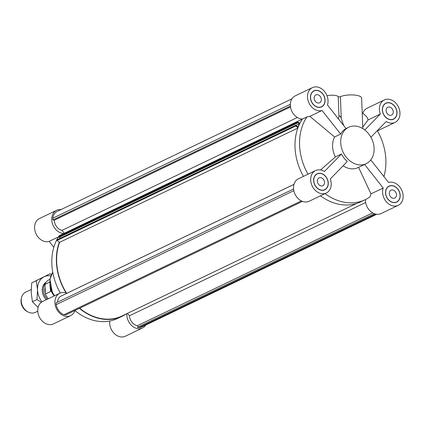 <?xml version="1.0" encoding="UTF-8"?>
<svg xmlns="http://www.w3.org/2000/svg" width="424" height="424" viewBox="0 0 424 424"><rect width="100%" height="100%" fill="white"/><g stroke="black" fill="none" stroke-linecap="round" stroke-linejoin="round"><path stroke-width="0.64" d="M375.659 214.083L139.051 327.561A11.194 8.75 64.4 0 0 141.955 326.877L376.751 214.268M374.376 213.701L137.519 327.301L139.051 327.561M372.643 212.875L137.456 325.669L137.519 327.301M365.658 202.502L129.426 315.8A9.328 7.293 64.4 0 0 137.456 325.669M79.654 308.232A51.935 40.587 64.4 0 0 122.017 315.981L356.621 203.462M127.497 313.352L129.426 315.8M302.455 201.374L65.593 314.974L64.061 314.709A11.194 8.75 -115.6 0 1 56.138 304.665L56.074 302.895L293.578 188.987M57.489 302.217A9.328 7.293 -115.6 0 1 61.157 296.047L293.975 184.387M66.595 293.44L66.648 293.382A51.935 40.587 -115.6 0 1 59.593 242.332L57.06 240.45L57.441 239.571L296.058 125.133L295.676 126.013L57.06 240.45M60.558 238.076L59.386 237.207M297.166 122.594L297.632 122.944L59.016 237.382L58.549 237.037L58.931 236.157L297.547 121.715L297.166 122.594L58.549 237.037M64.013 233.719A51.935 40.587 -115.6 0 1 64.342 233.248L62.052 230.354A9.328 7.293 -115.6 0 1 54.299 220.199L52.883 219.961L52.82 218.19A11.194 8.75 -115.6 0 1 57.166 211.428L291.961 98.819M290.345 104.267L52.82 218.19M290.392 106.048L52.883 219.961M290.498 106.917L54.299 220.199M297.351 117.501L62.052 230.354M293.832 190.668L56.138 304.665M301.363 200.897L64.061 314.709M299.848 123.426L297.547 121.715M297.632 122.944L297.781 122.6L299.328 123.75L296.206 125.244M299.328 123.75L297.918 126.967L296.376 125.822L296.524 125.478L296.058 125.133M297.849 128.064L59.593 242.332M295.676 126.013L297.977 127.719M293.986 184.35L66.648 293.382M64.342 233.248L302.418 119.07A52.247 40.831 64.4 0 0 303.457 176.389M59.81 293.244L42.665 301.464A12.439 9.72 64.4 0 0 39.284 316.887A12.439 9.72 64.4 0 0 53.424 323.899L70.57 315.673A12.439 9.72 -115.6 0 1 56.424 308.661A12.439 9.72 -115.6 0 1 59.81 293.244A12.439 9.72 -115.6 0 1 66.091 292.947A52.247 40.831 -115.6 0 1 59.36 242.157M74.894 310.516A12.439 9.72 -115.6 0 1 70.57 315.673M63.489 233.974A52.247 40.831 -115.6 0 1 63.807 233.497L59.259 235.68A52.247 40.831 -115.6 0 0 58.941 236.152M60.303 293.026A52.247 40.831 -115.6 0 1 58.92 236.189M126.029 314.057A52.247 40.831 -115.6 0 1 122.154 316.262L117.602 318.44A52.247 40.831 -115.6 0 1 74.878 310.559M63.807 233.497A12.439 9.72 -115.6 0 1 52.391 223.565A12.439 9.72 -115.6 0 1 56.625 210.304L39.48 218.53A12.439 9.72 64.4 0 0 35.791 233.274A12.439 9.72 64.4 0 0 49.163 241.378L58.443 236.931M56.625 210.304A12.439 9.72 -115.6 0 1 60.982 209.594M109.795 321.021A12.439 9.72 64.4 0 0 114.3 333.556A12.439 9.72 64.4 0 0 125.35 336.221L142.491 328.001A12.439 9.72 -115.6 0 1 131.769 325.648A12.439 9.72 -115.6 0 1 126.856 313.659M145.777 325.044A12.439 9.72 -115.6 0 1 142.491 328.001M53.827 247.293L49.163 241.378M122.154 316.262A52.247 40.831 -115.6 0 1 79.399 308.354M358.158 164.735A20.214 15.799 64.4 0 0 366.161 163.712A20.214 15.799 64.4 0 0 371.663 138.653A20.214 15.799 64.4 0 0 348.676 127.258A20.214 15.799 64.4 0 0 341.442 147.531A20.214 15.799 64.4 0 0 358.158 164.735M393.191 202.412A8.708 6.805 64.4 0 0 396.641 201.972A8.708 6.805 64.4 0 0 399.011 191.176A8.708 6.805 64.4 0 0 389.11 186.269A8.708 6.805 64.4 0 0 385.988 195.003A8.708 6.805 64.4 0 0 393.191 202.412M392.714 189.973A4.351 3.403 -115.6 0 1 396.313 193.678A4.351 3.403 -115.6 0 1 394.755 198.045A4.351 3.403 -115.6 0 1 389.804 195.591A4.351 3.403 -115.6 0 1 390.992 190.196A4.351 3.403 -115.6 0 1 392.714 189.973M370.783 159.922L388.57 182.484A12.439 9.72 -115.6 0 1 401.941 190.588A12.439 9.72 -115.6 0 1 398.253 205.338A12.439 9.72 -115.6 0 1 386.391 201.813A12.439 9.72 -115.6 0 1 383.19 188.012L370.984 193.869L358.566 167.337M325.012 193.641A52.247 40.831 64.4 0 0 365.318 199.64A52.247 40.831 64.4 0 0 370.03 196.858L370.984 193.869M365.456 199.572A12.439 9.72 64.4 0 0 370.523 211.327A12.439 9.72 64.4 0 0 381.107 213.558L398.253 205.338M364.614 164.454L383.19 188.012M393.196 202.561A8.862 6.927 -115.6 0 1 385.866 195.019A8.862 6.927 -115.6 0 1 389.041 186.131A8.862 6.927 -115.6 0 1 399.116 191.123A8.862 6.927 -115.6 0 1 396.705 202.11A8.862 6.927 -115.6 0 1 393.196 202.561M396.35 202.269A8.862 6.927 64.4 0 0 397.24 201.633M389.746 186.014A8.862 6.927 64.4 0 0 388.697 186.311M395.301 202.566A8.708 6.805 64.4 0 0 395.942 202.306L396.641 201.972M389.11 186.269L388.411 186.602A8.708 6.805 64.4 0 0 387.806 186.942M309.865 116.346L322.07 110.494L340.658 134.069L334.616 136.963L309.865 116.346L306.971 116.876A52.247 40.831 64.4 0 0 308.004 174.206M306.971 116.876L302.423 119.059A12.439 9.72 64.4 0 1 291.007 109.127A12.439 9.72 64.4 0 1 295.242 95.866L312.387 87.641A12.439 9.72 -115.6 0 1 324.249 91.165A12.439 9.72 -115.6 0 1 327.45 104.967L346.037 128.541A20.214 15.799 64.4 0 0 340.658 134.069M383.906 176.57A52.247 40.831 64.4 0 0 377.318 130.64M343.117 165.773A20.214 15.799 64.4 0 0 350.023 168.641A20.214 15.799 64.4 0 0 358.026 167.613L366.161 163.712M320.586 169.96L335.384 156.912L341.421 154.018L324.413 171.492A12.439 9.72 -115.6 0 0 315.573 170.581A12.439 9.72 -115.6 0 0 312.186 185.998A12.439 9.72 -115.6 0 0 326.332 193.01A12.439 9.72 -115.6 0 0 330.291 178.949L347.304 161.475A20.214 15.799 64.4 0 1 341.421 154.018M334.616 136.963A20.214 15.799 64.4 0 0 335.384 156.912M343.689 125.557L341.241 118.386C340.626 116.192 339.868 115.524 338.967 116.377L338.458 118.927M396.88 112.418A8.708 6.805 64.4 0 0 385.92 103.334A8.708 6.805 64.4 0 0 383.55 114.125A8.708 6.805 64.4 0 0 393.451 119.038A8.708 6.805 64.4 0 0 396.88 112.418M389.529 107.039A4.351 3.403 -115.6 0 1 393.127 110.743A4.351 3.403 -115.6 0 1 391.569 115.111A4.351 3.403 -115.6 0 1 386.619 112.657A4.351 3.403 -115.6 0 1 387.806 107.256A4.351 3.403 -115.6 0 1 389.529 107.039M362.753 127.115L368.143 119.886L366.967 117.04A52.247 40.831 64.4 0 0 362.202 112.773M368.143 119.886L380.344 114.03A12.439 9.72 -115.6 0 1 384.308 99.969A12.439 9.72 -115.6 0 1 398.454 106.981A12.439 9.72 -115.6 0 1 395.067 122.398A12.439 9.72 -115.6 0 1 386.227 121.487L370.915 137.217M377.434 130.836A12.439 9.72 64.4 0 0 377.922 130.624L395.067 122.398M384.308 99.969L367.163 108.189A12.439 9.72 64.4 0 0 362.854 113.309M380.344 114.03L364.815 129.988M317.449 90.566A8.708 6.805 64.4 0 0 313.999 91.006A8.708 6.805 64.4 0 0 311.629 101.802A8.708 6.805 64.4 0 0 321.53 106.71A8.708 6.805 64.4 0 0 324.646 97.976A8.708 6.805 64.4 0 0 317.449 90.566M317.608 94.711A4.351 3.403 -115.6 0 1 321.207 98.416A4.351 3.403 -115.6 0 1 319.648 102.783A4.351 3.403 -115.6 0 1 314.698 100.329A4.351 3.403 -115.6 0 1 315.88 94.934A4.351 3.403 -115.6 0 1 317.608 94.711M322.07 110.494A12.439 9.72 -115.6 0 1 308.699 102.391A12.439 9.72 -115.6 0 1 312.387 87.641M313.76 180.56A8.708 6.805 64.4 0 0 324.715 189.645A8.708 6.805 64.4 0 0 327.089 178.854A8.708 6.805 64.4 0 0 317.184 173.946A8.708 6.805 64.4 0 0 313.76 180.56M320.793 177.651A4.351 3.403 -115.6 0 1 324.392 181.355A4.351 3.403 -115.6 0 1 322.834 185.723A4.351 3.403 -115.6 0 1 317.883 183.269A4.351 3.403 -115.6 0 1 319.071 177.868A4.351 3.403 -115.6 0 1 320.793 177.651M315.573 170.581L298.427 178.801A12.439 9.72 64.4 0 0 295.04 194.224A12.439 9.72 64.4 0 0 309.186 201.236L326.332 193.01M397.007 112.44A8.862 6.927 -115.6 0 1 393.52 119.176A8.862 6.927 -115.6 0 1 383.444 114.178A8.862 6.927 -115.6 0 1 385.856 103.191A8.862 6.927 -115.6 0 1 397.007 112.44M317.444 90.418A8.862 6.927 -115.6 0 1 324.773 97.96A8.862 6.927 -115.6 0 1 321.599 106.848A8.862 6.927 -115.6 0 1 311.518 101.855A8.862 6.927 -115.6 0 1 313.935 90.868A8.862 6.927 -115.6 0 1 317.444 90.418M313.633 180.539A8.862 6.927 -115.6 0 1 317.12 173.803A8.862 6.927 -115.6 0 1 327.196 178.801A8.862 6.927 -115.6 0 1 324.784 189.788A8.862 6.927 -115.6 0 1 313.633 180.539M386.561 103.074A8.862 6.927 64.4 0 0 385.511 103.371M393.165 119.33A8.862 6.927 64.4 0 0 394.055 118.699M385.92 103.334L385.22 103.668A8.708 6.805 64.4 0 0 384.621 104.007M392.115 119.626A8.708 6.805 64.4 0 0 392.751 119.372L393.451 119.038M314.64 90.752A8.862 6.927 64.4 0 0 313.59 91.049M321.244 107.007A8.862 6.927 64.4 0 0 322.129 106.371M313.999 91.006L313.299 91.346A8.708 6.805 64.4 0 0 312.7 91.679M320.194 107.304A8.708 6.805 64.4 0 0 320.83 107.044L321.53 106.71M324.429 189.941A8.862 6.927 64.4 0 0 325.319 189.311M317.825 173.686A8.862 6.927 64.4 0 0 316.776 173.983M323.38 190.238A8.708 6.805 64.4 0 0 324.016 189.984L324.715 189.645M317.184 173.946L316.484 174.28A8.708 6.805 64.4 0 0 315.885 174.619M320.464 195.824A52.247 40.831 64.4 0 0 360.771 201.819L365.318 199.64M327.021 95.782A7.155 2.162 -2.2 0 1 338.209 96.614A1.246 0.376 177.8 0 0 339.163 96.863A1.246 0.376 177.8 0 0 340.403 96.677A11.819 3.572 -2.2 0 1 353.515 94.976A11.819 3.572 -2.2 0 1 361.635 98.05L362.806 128.594M50.345 287.308A12.439 9.72 64.4 0 0 54.32 295.878M50.281 287.043A12.285 9.598 64.4 0 0 54.288 295.894M49.878 284.743L50.61 291.511L45.363 294.028A12.285 9.598 64.4 0 0 48.341 298.745M45.363 294.028L44.992 284.398L49.719 282.13M49.926 279.331L49.11 279.723A12.285 9.598 64.4 0 0 44.992 284.398M45.108 287.382A9.89 7.727 64.4 0 0 44.859 290.069A9.89 7.727 64.4 0 0 45.32 292.883M47.345 299.222A11.194 8.75 -115.6 0 1 43.354 290.09A11.194 8.75 -115.6 0 1 45.458 283.359M21.407 298.061L21.2 299.121A9.938 7.77 64.4 0 0 27.136 311.497L28.095 312A11.194 8.75 -115.6 0 1 21.211 300.711A11.194 8.75 -115.6 0 1 21.407 298.061A11.194 8.75 -115.6 0 1 25.615 292.2L31.18 289.528M37.784 311.195L35.298 312.387A11.194 8.75 -115.6 0 1 28.095 312M41.361 302.264L36.999 299.54L32.42 301.734L38.102 307.474M36.999 299.54L37.498 289.719L36.279 280.725L50.043 273.745L31.699 282.925L31.201 292.74L32.42 301.734M36.279 280.725L31.699 282.925M50.043 273.745L51.373 274.529M50.822 275.823A17.103 13.367 64.4 0 0 44.022 276.824A17.103 13.367 64.4 0 0 37.498 289.719A17.103 13.367 64.4 0 0 41.987 301.835M46.174 282.199A11.353 8.872 64.4 0 0 43.296 285.347A11.353 8.872 64.4 0 0 46.253 299.747M54.601 295.74A18.969 14.824 -115.6 0 1 52.772 272.293M340.403 96.677L341.241 118.386M338.209 96.614L338.967 116.377M52.756 272.219L49.953 279.172L52.375 292.687L54.362 295.857M346.026 128.525L348.676 127.258"/></g></svg>
